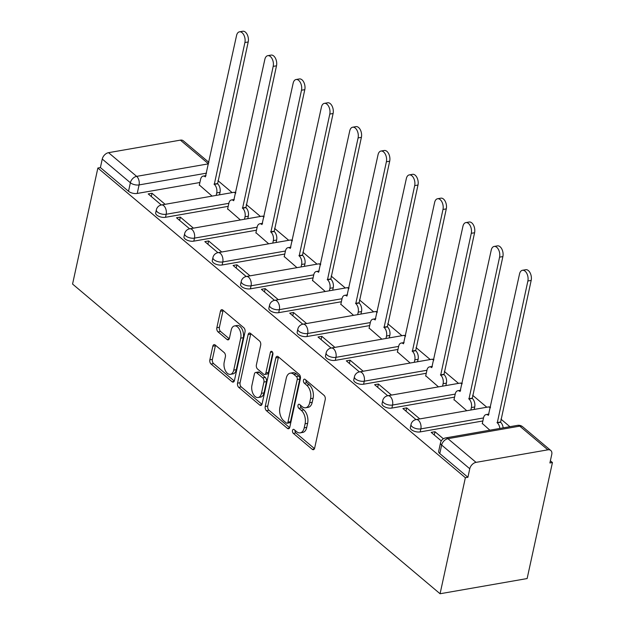 <?xml version="1.0" encoding="UTF-8"?>
<svg xmlns="http://www.w3.org/2000/svg" width="625" height="625" viewBox="0 0 625 625"><rect width="100%" height="100%" fill="white"/><g stroke="black" fill="none" stroke-linecap="round" stroke-linejoin="round"><path stroke-width="0.94" d="M292.516 430.445A2.18 1.273 -99.9 0 0 293.352 433.383L312.266 449.328A3.117 1.82 -99.9 0 0 313.391 449.695A3.117 1.82 -99.9 0 0 314.641 448.125L325.234 399.547A3.117 1.82 -99.9 0 0 324.039 395.344L305.117 379.406A2.18 1.273 -99.9 0 0 304.336 379.141A2.18 1.273 -99.9 0 0 303.461 380.242A2.18 1.273 -99.9 0 0 304.297 383.18L306.742 385.25A9.977 5.836 -99.9 0 1 310.562 398.688L309.68 402.734A9.977 5.836 -99.9 0 1 305.695 407.758A9.977 5.836 -99.9 0 1 302.094 406.57L299.648 404.508A2.18 1.273 -99.9 0 0 298.859 404.242A2.18 1.273 -99.9 0 0 297.992 405.344A2.18 1.273 -99.9 0 0 298.82 408.281L301.273 410.344A9.977 5.836 -99.9 0 1 305.086 423.781L304.203 427.836A9.977 5.836 -99.9 0 1 300.219 432.859A9.977 5.836 -99.9 0 1 296.625 431.664L294.172 429.602A2.18 1.273 -99.9 0 0 293.391 429.344A2.18 1.273 -99.9 0 0 292.516 430.445M295.008 430.305A2.18 1.273 -99.9 0 0 295.891 432.938L314.492 448.617M305.953 380.102A2.18 1.273 -99.9 0 0 306.836 382.742L309.281 384.805L306.742 385.25M300.477 405.203A2.18 1.273 -99.9 0 0 301.359 407.844L303.812 409.906L301.273 410.344M215.195 345A3.117 1.82 -99.9 0 0 214.07 344.625A3.117 1.82 -99.9 0 0 212.828 346.195L209.852 359.828A3.117 1.82 -99.9 0 0 211.047 364.023L232.055 381.734A3.117 1.82 -99.9 0 0 233.18 382.102A3.117 1.82 -99.9 0 0 234.43 380.531L245.016 331.953A3.117 1.82 -99.9 0 0 243.828 327.75L222.812 310.047A3.117 1.82 -99.9 0 0 221.695 309.672A3.117 1.82 -99.9 0 0 220.445 311.25L216.859 327.711A3.117 1.82 -99.9 0 0 218.047 331.906L227.039 339.484A3.117 1.82 -99.9 0 0 228.164 339.859A3.117 1.82 -99.9 0 0 229.414 338.289L231.188 330.125A8.344 4.883 -99.9 0 1 234.516 325.922A8.344 4.883 -99.9 0 1 239.555 329.594A8.344 4.883 -99.9 0 1 240.719 338.148L233.742 370.133A8.344 4.883 -99.9 0 1 230.414 374.336A8.344 4.883 -99.9 0 1 225.383 370.664A8.344 4.883 -99.9 0 1 224.219 362.102L225.383 356.773A3.117 1.82 -99.9 0 0 224.187 352.578L215.195 345M97.867 168.023L465.367 477.719L440.07 593.75L72.562 284.055L97.867 168.023L100.398 167.578L102.258 159.055A6.352 4.227 -49.9 0 1 108.539 152.672L180.375 140.133A6.352 4.227 -49.9 0 1 183.266 140.773L208.898 162.375M265.227 406.492A3.117 1.82 -99.9 0 0 266.422 410.687L287.43 428.391A3.117 1.82 -99.9 0 0 288.555 428.766A3.117 1.82 -99.9 0 0 289.797 427.195L300.391 378.617A3.117 1.82 -99.9 0 0 299.203 374.414L278.188 356.711A3.117 1.82 -99.9 0 0 277.062 356.336A3.117 1.82 -99.9 0 0 275.82 357.906L265.227 406.492L267.766 406.047A3.117 1.82 -99.9 0 0 268.961 410.242L289.656 427.688M259.742 405.062L238.734 387.359A3.117 1.82 -99.9 0 1 237.539 383.156L248.133 334.578A3.117 1.82 -99.9 0 1 249.375 333.008A3.117 1.82 -99.9 0 1 250.5 333.383L259.492 340.953A3.117 1.82 -99.9 0 1 260.688 345.156L256.391 364.859A3.117 1.82 -99.9 0 0 257.586 369.055L263.547 374.086A3.117 1.82 -99.9 0 0 264.672 374.453A3.117 1.82 -99.9 0 0 265.914 372.883L270.391 352.375A2.18 1.273 -99.9 0 1 271.258 351.273A2.18 1.273 -99.9 0 1 272.578 352.234A2.18 1.273 -99.9 0 1 272.883 354.477L262.109 403.867A3.117 1.82 -99.9 0 1 260.867 405.438A3.117 1.82 -99.9 0 1 259.742 405.062L261.797 404.703M199.891 182.508L137.227 193.445L139.078 184.922A6.352 2.945 -167.7 0 1 130.375 182.75L102.258 159.055M547.875 449.828L519.758 426.133L447.93 438.672L476.039 462.367L547.875 449.828A6.352 4.227 130.1 0 1 550.773 450.469A6.352 4.227 130.1 0 1 551.758 454.445L549.898 462.969L552.438 462.523L550.375 460.789M509.914 426.695L500.938 419.125M486.82 407.234L472.641 395.281M458.523 383.383L444.336 371.43M430.227 359.539L416.039 347.586M401.93 335.695L387.742 323.742M373.633 311.844L359.445 299.891M345.336 288L331.148 276.047M317.031 264.156L302.852 252.203M288.734 240.305L274.555 228.352M260.438 216.461L246.258 204.508M232.141 192.617L217.961 180.664M552.438 462.523L527.133 578.555L440.07 593.75M476.039 462.367A6.352 4.227 130.1 0 0 469.766 468.75L441.648 445.055A6.352 2.945 -167.7 0 1 440.516 442.82L438.664 451.344A6.352 2.945 -167.7 0 0 439.789 453.578L441.648 445.055A6.352 4.227 130.1 0 1 447.93 438.672A6.352 3.719 -99.9 0 0 445.633 437.914A6.352 6.352 0 0 0 440.516 442.82M465.367 477.719L467.906 477.273L469.766 468.75M482.32 423.461L489.867 430.195M443.367 438.781L434.992 431.727L434.281 434.992M434.992 431.727L431.187 432.391L441.281 440.898M454.023 399.617L466.766 410.727M419.805 418.922L406.695 407.875L405.984 411.148M406.695 407.875L402.891 408.539L416 419.594M425.727 375.773L438.469 386.883M391.508 395.078L378.398 384.031L377.688 387.305M378.398 384.031L374.594 384.695L387.703 395.742M397.43 351.93L410.172 363.039M363.211 371.234L350.102 360.188L349.391 363.453M350.102 360.188L346.297 360.852L359.406 371.898M369.133 328.078L381.875 339.195M334.914 347.383L321.805 336.336L321.094 339.609M321.805 336.336L318 337L331.109 348.055M340.828 304.234L353.578 315.344M306.617 323.539L293.508 312.492L292.797 315.766M293.508 312.492L289.703 313.156L302.812 324.203M312.531 280.391L325.281 291.5M278.32 299.695L265.211 288.648L264.492 291.914M265.211 288.648L261.398 289.312L274.516 300.359M284.234 256.539L296.984 267.656M250.023 275.852L236.914 264.797L236.195 268.07M236.914 264.797L233.102 265.461L246.219 276.516M255.938 232.695L268.688 243.805M221.727 252L208.617 240.953L207.898 244.227M208.617 240.953L204.805 241.617L217.922 252.664M227.641 208.852L240.383 219.961M193.43 228.156L180.32 217.109L179.602 220.383M180.32 217.109L176.508 217.773L189.625 228.82M228.188 206.352L165.523 217.289L166.18 214.266A6.352 2.945 -167.7 0 1 159.422 213.273A6.352 2.945 -167.7 0 1 156.344 209.859L155.688 212.883A6.352 2.945 12.3 0 0 158.766 216.305A6.352 2.945 12.3 0 0 165.523 217.289M256.484 230.203L193.82 241.141L194.477 238.109A6.352 2.945 -167.7 0 1 187.719 237.125A6.352 2.945 -167.7 0 1 184.641 233.703L183.984 236.727A6.352 2.945 12.3 0 0 187.062 240.148A6.352 2.945 12.3 0 0 193.82 241.141M284.781 254.047L222.117 264.984L222.773 261.961A6.352 2.945 -167.7 0 1 216.016 260.969A6.352 2.945 -167.7 0 1 212.938 257.547L212.281 260.57A6.352 2.945 12.3 0 0 215.359 263.992A6.352 2.945 12.3 0 0 222.117 264.984M313.078 277.891L250.414 288.828L251.07 285.805A6.352 2.945 -167.7 0 1 244.313 284.812A6.352 2.945 -167.7 0 1 241.234 281.391L240.578 284.422A6.352 2.945 12.3 0 0 243.656 287.836A6.352 2.945 12.3 0 0 250.414 288.828M341.375 301.742L278.711 312.672L279.367 309.648A6.352 2.945 -167.7 0 1 272.609 308.664A6.352 2.945 -167.7 0 1 269.531 305.242L268.875 308.266A6.352 2.945 12.3 0 0 271.953 311.688A6.352 2.945 12.3 0 0 278.711 312.672M369.672 325.586L307.008 336.523L307.672 333.5A6.352 2.945 -167.7 0 1 300.906 332.508A6.352 2.945 -167.7 0 1 297.836 329.086L297.172 332.109A6.352 2.945 12.3 0 0 300.25 335.531A6.352 2.945 12.3 0 0 307.008 336.523M397.969 349.43L335.305 360.367L335.969 357.344A6.352 2.945 -167.7 0 1 329.211 356.352A6.352 2.945 -167.7 0 1 326.133 352.93L325.469 355.961A6.352 2.945 12.3 0 0 328.547 359.375A6.352 2.945 12.3 0 0 335.305 360.367M426.266 373.281L363.602 384.211L364.266 381.188A6.352 2.945 -167.7 0 1 357.508 380.203A6.352 2.945 -167.7 0 1 354.43 376.781L353.766 379.805A6.352 2.945 12.3 0 0 356.844 383.227A6.352 2.945 12.3 0 0 363.602 384.211M454.562 397.125L391.898 408.063L392.562 405.039A6.352 2.945 -167.7 0 1 385.805 404.047A6.352 2.945 -167.7 0 1 382.727 400.625L382.062 403.648A6.352 2.945 12.3 0 0 385.141 407.07A6.352 2.945 12.3 0 0 391.898 408.063M482.867 420.969L420.195 431.906L420.859 428.883A6.352 2.945 -167.7 0 1 414.102 427.891A6.352 2.945 -167.7 0 1 411.023 424.469L410.359 427.492A6.352 2.945 12.3 0 0 413.438 430.914A6.352 2.945 12.3 0 0 420.195 431.906M165.133 204.312L152.016 193.258L148.211 193.93L161.32 204.977M199.344 185L212.086 196.117M152.016 193.258L151.305 196.531M100.398 167.578L128.516 191.273A6.352 2.945 12.3 0 0 137.227 193.445M467.906 477.273L439.789 453.578M300.219 432.859L302.758 432.422A9.977 5.836 -99.9 0 0 306.742 427.391L304.203 427.836M303.812 409.906A9.977 5.836 -99.9 0 1 307.625 423.344L306.742 427.391M305.695 407.758L308.234 407.32A9.977 5.836 -99.9 0 0 312.219 402.289L309.68 402.734M309.281 384.805A9.977 5.836 -99.9 0 1 313.102 398.242L312.219 402.289M278.508 356.977A3.117 1.82 -99.9 0 0 278.359 357.469L267.766 406.047M286.297 422.969A2.18 1.273 -99.9 0 0 287.086 423.227A2.18 1.273 -99.9 0 0 287.953 422.125L297.25 379.484A2.18 1.273 -99.9 0 0 296.414 376.547L293.836 374.367A9.977 5.836 -99.9 0 0 290.234 373.172A9.977 5.836 -99.9 0 0 286.258 378.203L279.898 407.352A9.977 5.836 -99.9 0 0 283.711 420.789L286.297 422.969M287.086 423.227L289.625 422.781A2.18 1.273 -99.9 0 0 290.492 421.68L287.953 422.125M290.234 373.172L292.773 372.734A9.977 5.836 -99.9 0 1 296.375 373.922L298.953 376.102A2.18 1.273 -99.9 0 1 299.789 379.039L290.492 421.68M261.969 404.352L241.273 386.914L238.734 387.359M250.82 333.648A3.117 1.82 -99.9 0 0 250.672 334.133L240.078 382.719A3.117 1.82 -99.9 0 0 241.273 386.914M264.672 374.453L267.211 374.016A3.117 1.82 -99.9 0 0 268.453 372.445L272.766 352.688M251.938 385.305A8.344 4.883 -99.9 0 0 253.102 393.859A8.344 4.883 -99.9 0 0 258.133 397.531A8.344 4.883 -99.9 0 0 261.461 393.328L263.914 382.062A3.117 1.82 -99.9 0 0 262.727 377.859L256.758 372.836A3.117 1.82 -99.9 0 0 255.633 372.461A3.117 1.82 -99.9 0 0 254.391 374.031L251.938 385.305M258.133 397.531L260.672 397.094A8.344 4.883 -99.9 0 0 264 392.883L261.461 393.328M255.633 372.461L258.172 372.016A3.117 1.82 -99.9 0 1 259.297 372.391L265.266 377.422A3.117 1.82 -99.9 0 1 266.453 381.617L264 392.883M230.414 374.336L232.953 373.891A8.344 4.883 -99.9 0 0 236.281 369.688L233.742 370.133M234.516 325.922L237.055 325.477A8.344 4.883 -99.9 0 1 242.094 329.148A8.344 4.883 -99.9 0 1 243.258 337.711L236.281 369.688M223.133 310.312A3.117 1.82 -99.9 0 0 222.984 310.805L219.398 327.266A3.117 1.82 -99.9 0 0 220.586 331.469L229.266 338.773M215.508 345.266A3.117 1.82 -99.9 0 0 215.367 345.758L212.391 359.383A3.117 1.82 -99.9 0 0 213.586 363.586L234.281 381.023M499.844 428.453A6.352 3.719 -99.9 0 0 497.273 422.836L527.875 281A7.305 4.273 -99.9 0 0 526.859 273.508A7.305 4.273 -99.9 0 0 522.445 270.289A7.305 4.273 -99.9 0 0 519.531 273.969L488.383 415.344A6.352 3.719 -99.9 0 0 486.094 414.586A6.352 3.719 -99.9 0 0 483.555 417.789L482.25 423.781M522.445 270.289L525.75 269.711A7.305 4.273 80.1 0 1 530.156 272.93A7.305 4.273 80.1 0 1 531.172 280.422L500.57 422.258A6.352 3.719 80.1 0 1 503.141 427.875M500.305 422.031L497 422.602M470.867 410.016L471.406 407.547A6.352 3.719 -99.9 0 0 468.977 398.984L499.578 257.156A7.305 4.273 -99.9 0 0 498.555 249.656A7.305 4.273 -99.9 0 0 494.148 246.438A7.305 4.273 -99.9 0 0 491.234 250.125L460.086 391.5A6.352 3.719 -99.9 0 0 457.797 390.734A6.352 3.719 -99.9 0 0 455.258 393.938L453.953 399.93M494.148 246.438L497.453 245.867A7.305 4.273 80.1 0 1 501.859 249.086A7.305 4.273 80.1 0 1 502.875 256.578L472.273 398.414A6.352 3.719 80.1 0 1 474.703 406.969L471.406 407.547M474.164 409.438L474.703 406.969M472 398.18L468.703 398.758M442.57 386.172L443.109 383.695A6.352 3.719 -99.9 0 0 440.68 375.141L471.281 233.312A7.305 4.273 -99.9 0 0 470.258 225.813A7.305 4.273 -99.9 0 0 465.852 222.594A7.305 4.273 -99.9 0 0 462.937 226.281L431.789 367.648A6.352 3.719 -99.9 0 0 429.5 366.891A6.352 3.719 -99.9 0 0 426.961 370.094L425.656 376.086M465.852 222.594L469.148 222.016A7.305 4.273 80.1 0 1 473.562 225.234A7.305 4.273 80.1 0 1 474.578 232.734L443.977 374.562A6.352 3.719 80.1 0 1 446.406 383.125L443.109 383.695M445.867 385.594L446.406 383.125M443.703 374.336L440.406 374.914M414.273 362.32L414.812 359.852A6.352 3.719 -99.9 0 0 412.383 351.297L442.984 209.461A7.305 4.273 -99.9 0 0 441.961 201.969A7.305 4.273 -99.9 0 0 437.555 198.75A7.305 4.273 -99.9 0 0 434.641 202.43L403.492 343.805A6.352 3.719 -99.9 0 0 401.203 343.047A6.352 3.719 -99.9 0 0 398.664 346.25L397.359 352.242M437.555 198.75L440.852 198.172A7.305 4.273 80.1 0 1 445.266 201.391A7.305 4.273 80.1 0 1 446.281 208.891L415.68 350.719A6.352 3.719 80.1 0 1 418.109 359.273L414.812 359.852M417.57 361.75L418.109 359.273M415.406 350.492L412.109 351.07M385.977 338.477L386.516 336.008A6.352 3.719 -99.9 0 0 384.086 327.453L414.687 185.617A7.305 4.273 -99.9 0 0 413.664 178.117A7.305 4.273 -99.9 0 0 409.258 174.906A7.305 4.273 -99.9 0 0 406.344 178.586L375.195 319.961A6.352 3.719 -99.9 0 0 372.906 319.203A6.352 3.719 -99.9 0 0 370.367 322.398L369.062 328.391M409.258 174.906L412.555 174.328A7.305 4.273 80.1 0 1 416.969 177.547A7.305 4.273 80.1 0 1 417.984 185.039L387.383 326.875A6.352 3.719 80.1 0 1 389.812 335.43L386.516 336.008M389.273 337.898L389.812 335.43M387.109 326.641L383.812 327.219M357.672 314.633L358.211 312.156A6.352 3.719 -99.9 0 0 355.789 303.602L386.391 161.773A7.305 4.273 -99.9 0 0 385.367 154.273A7.305 4.273 -99.9 0 0 380.961 151.055A7.305 4.273 -99.9 0 0 378.047 154.742L346.898 296.117A6.352 3.719 -99.9 0 0 344.609 295.352A6.352 3.719 -99.9 0 0 342.07 298.555L340.766 304.547M380.961 151.055L384.258 150.484A7.305 4.273 80.1 0 1 388.664 153.695A7.305 4.273 80.1 0 1 389.688 161.195L359.086 303.031A6.352 3.719 80.1 0 1 361.516 311.586L358.211 312.156M360.977 314.055L361.516 311.586M358.812 302.797L355.516 303.375M329.375 290.781L329.914 288.312A6.352 3.719 -99.9 0 0 327.484 279.758L358.094 137.922A7.305 4.273 -99.9 0 0 357.07 130.43A7.305 4.273 -99.9 0 0 352.664 127.211A7.305 4.273 -99.9 0 0 349.742 130.891L318.602 272.266A6.352 3.719 -99.9 0 0 316.305 271.508A6.352 3.719 -99.9 0 0 313.773 274.711L312.469 280.703M352.664 127.211L355.961 126.633A7.305 4.273 80.1 0 1 360.367 129.852A7.305 4.273 80.1 0 1 361.391 137.352L330.789 279.18A6.352 3.719 80.1 0 1 333.219 287.734L329.914 288.312M332.68 290.211L333.219 287.734M330.516 278.953L327.219 279.531M301.078 266.938L301.617 264.469A6.352 3.719 -99.9 0 0 299.188 255.914L329.789 114.078A7.305 4.273 -99.9 0 0 328.773 106.578A7.305 4.273 -99.9 0 0 324.367 103.367A7.305 4.273 -99.9 0 0 321.445 107.047L290.305 248.422A6.352 3.719 -99.9 0 0 288.008 247.664A6.352 3.719 -99.9 0 0 285.477 250.859L284.172 256.852M324.367 103.367L327.664 102.789A7.305 4.273 80.1 0 1 332.07 106.008A7.305 4.273 80.1 0 1 333.094 113.5L302.492 255.336A6.352 3.719 80.1 0 1 304.922 263.891L301.617 264.469M304.383 266.359L304.922 263.891M302.219 255.109L298.922 255.68M272.781 243.094L273.32 240.625A6.352 3.719 -99.9 0 0 270.891 232.063L301.492 90.234A7.305 4.273 -99.9 0 0 300.477 82.734A7.305 4.273 -99.9 0 0 296.07 79.516A7.305 4.273 -99.9 0 0 293.148 83.203L262.008 224.578A6.352 3.719 -99.9 0 0 259.711 223.812A6.352 3.719 -99.9 0 0 257.18 227.016L255.867 233.008M296.07 79.516L299.367 78.945A7.305 4.273 80.1 0 1 303.773 82.156A7.305 4.273 80.1 0 1 304.797 89.656L274.195 231.492A6.352 3.719 80.1 0 1 276.625 240.047L273.32 240.625M276.086 242.516L276.625 240.047M273.922 231.258L270.617 231.836M244.484 219.242L245.023 216.773A6.352 3.719 -99.9 0 0 242.594 208.219L273.195 66.383A7.305 4.273 -99.9 0 0 272.18 58.891A7.305 4.273 -99.9 0 0 267.766 55.672A7.305 4.273 -99.9 0 0 264.852 59.352L233.703 200.727A6.352 3.719 -99.9 0 0 231.414 199.969A6.352 3.719 -99.9 0 0 228.883 203.172L227.57 209.164M267.766 55.672L271.07 55.094A7.305 4.273 80.1 0 1 275.477 58.312A7.305 4.273 80.1 0 1 276.5 65.812L245.898 207.641A6.352 3.719 80.1 0 1 248.32 216.203L245.023 216.773M247.781 218.672L248.32 216.203M245.625 207.414L242.32 207.992M216.188 195.398L216.727 192.93A6.352 3.719 -99.9 0 0 214.297 184.375L244.898 42.539A7.305 4.273 -99.9 0 0 243.883 35.047A7.305 4.273 -99.9 0 0 239.469 31.828A7.305 4.273 -99.9 0 0 236.555 35.508L205.406 176.883A6.352 3.719 -99.9 0 0 203.117 176.125A6.352 3.719 -99.9 0 0 200.586 179.328L199.273 185.32M239.469 31.828L242.773 31.25A7.305 4.273 80.1 0 1 247.18 34.469A7.305 4.273 80.1 0 1 248.203 41.961L217.594 183.797A6.352 3.719 80.1 0 1 220.023 192.352L216.727 192.93M219.484 194.82L220.023 192.352M217.328 183.57L214.023 184.141M295.891 432.938L293.352 433.383M306.836 382.742L304.297 383.18M301.359 407.844L298.82 408.281M206.547 173.148L139.078 184.922A6.352 3.719 80.1 0 0 136.656 176.367L208.484 163.828L180.375 140.133M108.539 152.672L136.656 176.367A6.352 4.227 130.1 0 0 130.375 182.75L128.516 191.273M228.844 203.328L166.18 214.266A6.352 3.719 80.1 0 0 163.75 205.711A6.352 3.719 80.1 0 0 161.461 204.953A6.352 6.352 0 0 0 156.344 209.859M257.141 227.18L194.477 238.109A6.352 3.719 80.1 0 0 192.047 229.555A6.352 3.719 80.1 0 0 189.758 228.797A6.352 6.352 0 0 0 184.641 233.703M285.438 251.023L222.773 261.961A6.352 3.719 80.1 0 0 220.344 253.406A6.352 3.719 80.1 0 0 218.055 252.641A6.352 6.352 0 0 0 212.938 257.547M313.734 274.867L251.07 285.805A6.352 3.719 80.1 0 0 248.641 277.25A6.352 3.719 80.1 0 0 246.352 276.492A6.352 6.352 0 0 0 241.234 281.391M342.039 298.719L279.367 309.648A6.352 3.719 80.1 0 0 276.945 301.094A6.352 3.719 80.1 0 0 274.648 300.336A6.352 6.352 0 0 0 269.531 305.242M370.336 322.562L307.672 333.5A6.352 3.719 80.1 0 0 305.242 324.938A6.352 3.719 80.1 0 0 302.945 324.18A6.352 6.352 0 0 0 297.836 329.086M398.633 346.406L335.969 357.344A6.352 3.719 80.1 0 0 333.539 348.789A6.352 3.719 80.1 0 0 331.242 348.023A6.352 6.352 0 0 0 326.133 352.93M426.93 370.258L364.266 381.188A6.352 3.719 80.1 0 0 361.836 372.633A6.352 3.719 80.1 0 0 359.547 371.875A6.352 6.352 0 0 0 354.43 376.781M455.227 394.102L392.562 405.039A6.352 3.719 80.1 0 0 390.133 396.477A6.352 3.719 80.1 0 0 387.844 395.719A6.352 6.352 0 0 0 382.727 400.625M483.523 417.945L420.859 428.883A6.352 3.719 80.1 0 0 418.43 420.328A6.352 3.719 80.1 0 0 416.141 419.562A6.352 6.352 0 0 0 411.023 424.469M416.141 419.562L487.977 407.031A6.352 3.719 80.1 0 1 490.266 407.789A6.352 3.719 -99.9 0 1 490.344 407.852M387.844 395.719L459.68 383.18A6.352 3.719 80.1 0 1 461.969 383.945A6.352 3.719 -99.9 0 1 462.039 384.008M359.547 371.875L431.375 359.336A6.352 3.719 80.1 0 1 433.672 360.094A6.352 3.719 -99.9 0 1 433.742 360.164M331.242 348.023L403.078 335.492A6.352 3.719 80.1 0 1 405.375 336.25A6.352 3.719 -99.9 0 1 405.445 336.312M302.945 324.18L374.781 311.648A6.352 3.719 80.1 0 1 377.078 312.406A6.352 3.719 -99.9 0 1 377.148 312.469M274.648 300.336L346.484 287.797A6.352 3.719 80.1 0 1 348.773 288.562A6.352 3.719 -99.9 0 1 348.852 288.625M246.352 276.492L318.188 263.953A6.352 3.719 80.1 0 1 320.477 264.711A6.352 3.719 -99.9 0 1 320.555 264.773M218.055 252.641L289.891 240.109A6.352 3.719 80.1 0 1 292.18 240.867A6.352 3.719 -99.9 0 1 292.258 240.93M189.758 228.797L261.594 216.258A6.352 3.719 80.1 0 1 263.883 217.023A6.352 3.719 -99.9 0 1 263.961 217.086M161.461 204.953L233.297 192.414A6.352 3.719 80.1 0 1 235.586 193.172A6.352 3.719 -99.9 0 1 235.664 193.242M517.469 425.375A6.352 3.719 -99.9 0 1 519.758 426.133A6.352 4.227 -49.9 0 1 522.656 426.773A6.352 6.352 0 0 0 517.469 425.375L445.633 437.914M307.625 423.344L305.086 423.781M313.102 398.242L310.562 398.688M314.328 448.969L312.266 449.328M278.359 357.469L275.82 357.906M289.484 428.031L287.43 428.391M268.961 410.242L266.422 410.687M299.789 379.039L297.25 379.484M298.953 376.102L296.414 376.547M296.375 373.922L293.836 374.367M240.078 382.719L237.539 383.156M250.672 334.133L248.133 334.578M268.453 372.445L265.914 372.883M272.453 352.016L270.391 352.375M266.453 381.617L263.914 382.062M265.266 377.422L262.727 377.859M259.297 372.391L256.758 372.836M243.258 337.711L240.719 338.148M229.102 339.125L227.039 339.484M220.586 331.469L218.047 331.906M219.398 327.266L216.859 327.711M222.984 310.805L220.445 311.25M234.117 381.375L232.055 381.734M213.586 363.586L211.047 364.023M212.391 359.383L209.852 359.828M215.367 345.758L212.828 346.195M500.57 422.258L497.273 422.836M531.172 280.422L527.875 281M472.273 398.414L468.977 398.984M502.875 256.578L499.578 257.156M443.977 374.562L440.68 375.141M474.578 232.734L471.281 233.312M415.68 350.719L412.383 351.297M446.281 208.891L442.984 209.461M387.383 326.875L384.086 327.453M417.984 185.039L414.687 185.617M359.086 303.031L355.789 303.602M389.688 161.195L386.391 161.773M330.789 279.18L327.484 279.758M361.391 137.352L358.094 137.922M302.492 255.336L299.188 255.914M333.094 113.5L329.789 114.078M274.195 231.492L270.891 232.063M304.797 89.656L301.492 90.234M245.898 207.641L242.594 208.219M276.5 65.812L273.195 66.383M217.594 183.797L214.297 184.375M248.203 41.961L244.898 42.539M490.508 407.102A6.352 6.352 0 0 0 487.977 407.031M462.203 383.25A6.352 6.352 0 0 0 459.68 383.18M433.906 359.406A6.352 6.352 0 0 0 431.375 359.336M405.609 335.562A6.352 6.352 0 0 0 403.078 335.492M377.312 311.719A6.352 6.352 0 0 0 374.781 311.648M349.016 287.867A6.352 6.352 0 0 0 346.484 287.797M320.719 264.023A6.352 6.352 0 0 0 318.188 263.953M292.422 240.18A6.352 6.352 0 0 0 289.891 240.109M264.125 216.328A6.352 6.352 0 0 0 261.594 216.258M235.828 192.484A6.352 6.352 0 0 0 233.297 192.414M550.773 450.469L522.656 426.773M488.984 414.078L486.094 414.586M460.687 390.234L457.797 390.734M432.391 366.391L429.5 366.891M404.094 342.539L401.203 343.047M375.789 318.695L372.906 319.203M347.492 294.852L344.609 295.352M319.195 271L316.305 271.508M290.898 247.156L288.008 247.664M262.602 223.312L259.711 223.812M234.305 199.461L231.414 199.969M206.008 175.617L203.117 176.125"/></g></svg>
